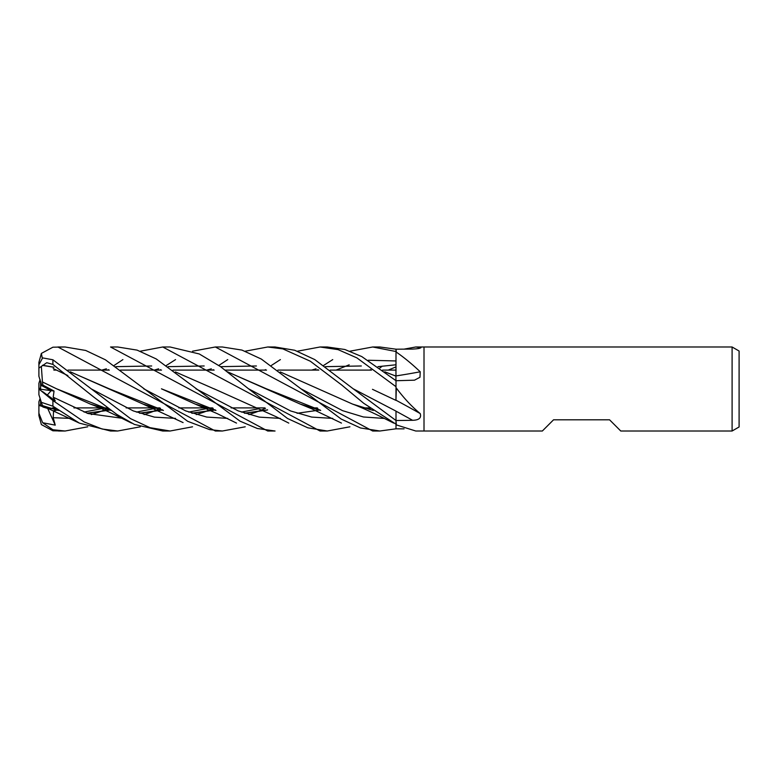 <?xml version="1.0" encoding="UTF-8"?>
<svg xmlns="http://www.w3.org/2000/svg" width="778" height="778" viewBox="0 0 778 778"><rect width="100%" height="100%" fill="white"/><g stroke="black" fill="none" stroke-linecap="round" stroke-linejoin="round"><path stroke-width="1.17" d="M396.002 386.102L395.953 400.369L396.323 388.037C403.928 398.21 411.893 406.729 420.227 413.585C421.569 417.922 419.011 420.159 412.554 420.295L396.002 420.528L396.002 411.124L396.002 420.519L396.002 411.124L353.173 388.776L314.789 359.601L294.697 350.256L275.052 346.988L267.739 346.988L282.891 348.904L310.276 361.196L341.873 385.129L363.696 403.276L396.002 424.175L396.002 420.519L353.173 388.767M395.944 376.124L396.002 350.907M395.934 380.646L395.934 376.075M385.003 371.972L396.002 376.105L395.934 370.095L382.601 370.095L395.963 370.095M369.822 407.905L364.007 407.905L369.822 407.905M317.259 407.905L311.715 407.905L317.259 407.905M264.831 407.905L259.045 407.905L264.831 407.905M258.695 407.905L231.076 407.905L258.695 407.905M212.559 407.905L206.831 407.905L212.559 407.905M206.53 407.905L178.833 407.905L206.53 407.905M159.869 407.905L154.229 407.905L159.869 407.905M153.888 407.905L126.133 407.905L153.888 407.905M107.665 407.905L101.85 407.905L107.665 407.905M101.51 407.905L73.92 407.905L101.51 407.905M55.082 407.905L52.418 407.905L55.082 407.905M53.847 370.095L56.668 370.095L53.847 370.095M67.997 370.095L109.328 370.095L67.997 370.095M120.415 370.095L161.513 370.095L120.415 370.095M172.988 370.095L214.174 370.095L172.988 370.095M225.202 370.095L266.504 370.095L225.202 370.095M277.892 370.095L318.844 370.095L277.892 370.095M330.154 370.095L371.495 370.095L330.154 370.095M42.897 385.091L40.582 386.17L40.582 381.064L41.73 385.635L51.144 390.644L47.302 395.029L51.144 390.644L54.052 391.033L42.897 385.091L42.42 381.949L56.035 388.533M40.116 398.453L38.9 401.749L38.9 405.357L42.751 406.573L40.582 405.931L40.582 399.892M732.098 431.012L620.766 431.012L609.563 419.809L553.547 419.809L542.344 431.012L424.01 431.012L424.01 346.988L732.098 346.988L739.1 351.034L739.1 426.966L732.098 431.012L732.098 346.988M404.074 349.137L415.763 346.988L424.01 346.988L424.01 431.012L415.763 431.012L396.323 424.895L396.002 420.528M415.763 346.988L420.927 347.785M418.428 348.563A710.44 685.282 -76.6 0 0 420.227 347.202C421.569 348.116 419.011 348.739 412.554 349.079L396.002 349.196L379.849 346.988L372.711 346.988L396.002 351.52L396.002 349.186L396.323 352.142C403.928 357.355 411.893 363.9 420.227 371.787L419.964 377.281L414.509 380.179L396.002 380.724L396.002 387.327M404.074 428.863L396.002 428.804L379.849 431.012L372.701 431.012L215.35 346.988L222.362 346.988L241.958 350.09L261.311 359.057L300.882 388.757L342.563 410.658L363.414 416.979L384.254 418.438L363.414 416.979L342.563 410.658L300.882 388.757L341.143 419.031L360.477 427.958L379.849 431.012M395.983 424.166L396.002 424.662A697.02 672.348 -103.4 0 1 396.323 424.895M396.002 428.814L396.002 424.516M396.002 400.223A710.44 304.947 -163.5 0 1 420.227 413.585M396.002 375.92A710.44 380.335 -162.3 0 0 420.227 371.787M396.002 370.941L396.002 352.191A697.02 373.158 -162.3 0 0 396.323 352.142M40.582 390.157L40.582 389.224L51.144 390.644L41.73 385.635L38.9 376.251L38.9 368.111L46.758 362.713L52.904 364.405L93.739 397.062L116.875 414.46L134.399 424.418L162.748 431.012L170.09 431.012L149.998 427.667L130.529 418.642L52.904 359.776L42.634 357.899L38.9 364.717L38.9 368.111M40.582 389.224L40.582 386.17M38.949 405.377L40.582 404.745M38.958 388.99L40.582 387.814L38.978 389M40.116 379.547L38.9 383.282L38.9 389.039M140.332 351.199L162.748 346.988L170.09 346.988L199.256 353.951L220.505 366.632L248.474 388.757L290.612 410.959L311.677 417.076L332.741 418.399M107.665 370.095L108.288 369.628M114.142 365.436L122.895 359.611M349.925 426.801L327.256 431.012L320.565 431.012M162.748 346.988L320.04 431.012L327.256 431.012L307.796 427.803L287.52 418.476L248.474 388.757M110.544 346.988L117.672 346.988L110.544 346.988L267.739 431.012L275.052 431.012L257.353 428.493L240.032 421.161L156.203 358.93L137.093 350.119L117.663 346.988M87.749 426.801L65.099 431.012L58.467 431.012M42.634 422.736L38.9 413.225L38.9 415.608L41.37 424.584L52.904 430.798L65.099 431.012L52.904 429.748L42.634 422.736L55.248 425.138L53.196 417.698L53.585 410.667M159.869 370.095L160.492 369.638M166.414 365.436L175.556 359.601M192.536 351.199L215.35 346.988M42.275 358.104L41.37 353.416L52.904 347.202L65.099 346.988L57.873 346.988L215.35 431.012L222.362 431.012L209.593 429.602L187.673 421.306L105.4 359.796L85.706 350.46L65.099 346.988M140.332 426.801L117.663 431.012L102.171 429.028L84.17 421.948L52.904 400.524L38.9 388.951L38.9 394.718L41.37 402.333L52.904 406.194L79.385 423.135L110.544 431.012L117.235 431.012L110.884 431.012M320.565 346.988L327.256 346.988L320.565 346.988M297.488 351.199L320.04 346.988L338.08 349.623L356.908 357.89L396.002 386.695L396.002 380.695L361.78 356.577L344.849 349.497L327.256 346.988M384.779 371.796L396.002 376.153M396.002 399.007L396.002 400.398L372.477 389.321M101.85 370.095L106.401 368.821M115.854 366.662L151.681 365.981M175.468 371.952L215.263 389.389M319.165 409.987L319.807 409.831M214.086 388.806L276.297 416.804L288.794 423.106M297.079 413.293L319.155 410.113M319.388 410.055L319.923 409.918M382.348 366.146L379.849 367.994M195.9 388.776L238.146 410.862L259.269 417.125L280.391 418.399L259.269 417.125L238.146 410.862L195.9 388.776M316.053 409.179L317.852 408.362L316.053 409.179M388.3 370.095L395.944 366.895L388.3 370.095M42.42 405.571L54.859 409.452M87.01 413.176L109.435 410.055M109.649 409.996L110.311 409.841M206.831 370.095L211.324 368.821M220.544 366.662L256.409 365.981M280.304 371.952L352.58 404.093L373.343 410.463M41.283 402.041L42.45 405.659L58.515 410.483M87.35 413.293L109.649 410.103M109.863 410.055L110.418 409.918M212.559 370.095L213.172 369.638M218.832 365.436L227.75 359.601M245.226 351.199L267.739 346.988M50.871 409.393L42.897 407.011L42.498 405.785M53.196 417.698L70.584 418.399L53.196 417.698M91.396 414.596L98.573 412.243L91.396 414.596M99.166 412.029L106.255 409.247L99.166 412.029M106.401 409.179L108.288 408.372L106.401 409.179M42.479 365.271L53.935 367.177M70.283 371.787L143.064 404.074L163.409 410.483M192.137 413.293L214.485 410.103M214.699 410.045L215.224 409.918M317.259 370.095L317.852 369.638M323.619 365.436L332.741 359.601M349.925 351.199L372.701 346.988M192.536 426.801L170.09 431.012M42.42 365.388L53.877 367.274M70.497 371.952L109.241 388.806L163.156 410.307L159.889 409.51M191.767 413.176L214.271 410.055M214.485 409.996L215.117 409.841M311.715 370.095L316.053 368.821M325.379 366.662L361.323 365.971M53.196 368.519L67.871 375.57L53.196 368.519M91.007 388.767L133.281 410.91L154.423 417.125L175.556 418.399L154.423 417.125L133.281 410.91L91.007 388.776M196.289 414.596L203.603 412.233L196.289 414.596M204.157 412.029L211.188 409.247L204.157 412.029M211.324 409.179L213.172 408.362L211.324 409.179M143.667 388.757L185.709 410.91L206.734 417.066L227.75 418.399M248.872 414.596L255.816 412.243M256.409 412.019L263.402 409.247M263.557 409.179L265.454 408.362M336.077 370.095L349.186 364.824M368.305 360.243L395.963 360.953M395.953 364.775L378.03 366.662M267.496 409.841L266.825 409.996M266.591 410.055L244.487 413.176M215.749 410.298L161.454 388.815L195.278 404.093L215.963 410.463M244.798 413.283L266.825 410.103M267.058 410.055L267.613 409.918M245.226 426.801L222.362 431.012M369.822 370.095L370.454 369.628M42.634 391.635L55.248 400.796L53.196 397.208L54.052 391.033M53.196 397.208L88.05 413.536L122.895 418.389M144.095 414.596L151.146 412.233M151.671 412.029L158.459 409.247M158.624 409.179L160.492 408.362M42.401 381.969L56.609 388.815L110.953 410.307M139.573 413.176L161.591 410.055M161.834 409.996L162.505 409.831M56.609 388.815L90.404 404.093L111.166 410.463M139.904 413.293L161.834 410.113M162.087 410.055L162.621 409.918M42.45 381.93L41.37 366.749M264.831 370.095L265.454 369.638M271.405 365.436L280.391 359.601M53.877 409.179L55.676 408.362M368.558 409.179L370.454 408.372M53.478 410.813L56.745 410.055M56.989 409.996L57.63 409.831M154.238 370.095L158.624 368.821M168.194 366.662L204.167 365.971M227.682 371.962L266.426 388.806L320.448 410.298M371.826 409.996L372.468 409.841M53.39 410.949L56.979 410.113M57.222 410.055L57.747 409.918M227.458 371.787L300.259 404.083L320.692 410.483M372.04 410.045L372.574 409.918M38.9 370.532L38.9 362.392L41.37 353.416M38.9 413.283L38.9 405.387M38.9 394.718L38.9 388.961M55.248 425.138L47.73 408.518M38.9 413.225L38.9 405.357M396.002 411.183A709.419 304.519 -163.5 0 1 412.554 420.295M52.904 430.798L52.904 429.748M52.904 406.194L52.904 400.524M52.904 364.405L52.904 359.776M314.312 407.905L313.048 408.314M41.37 405.338L79.288 423.086M352.58 404.093C359.057 406.437 368.529 410.667 381.006 416.784L393.697 423.096M104.573 407.905L103.241 408.314M103.066 408.362L84.043 412.087M373.09 410.288L369.579 409.452M143.064 404.074L183.083 422.59M209.525 407.905L208.212 408.314M208.047 408.362L188.714 412.087M258.909 408.742L241.404 412.087M215.71 410.278L213.172 409.666M195.278 404.093L217.12 413.595L236.522 423.096M156.816 407.905L155.542 408.304M155.367 408.362L136.422 412.087M110.923 410.278L107.422 409.452M90.404 404.093C96.793 406.388 106.226 410.599 118.703 416.726L131.54 423.096M366.72 407.905L365.388 408.314M320.41 410.278L317.035 409.442M300.259 404.083L311.55 408.713L341.464 423.086"/></g></svg>
